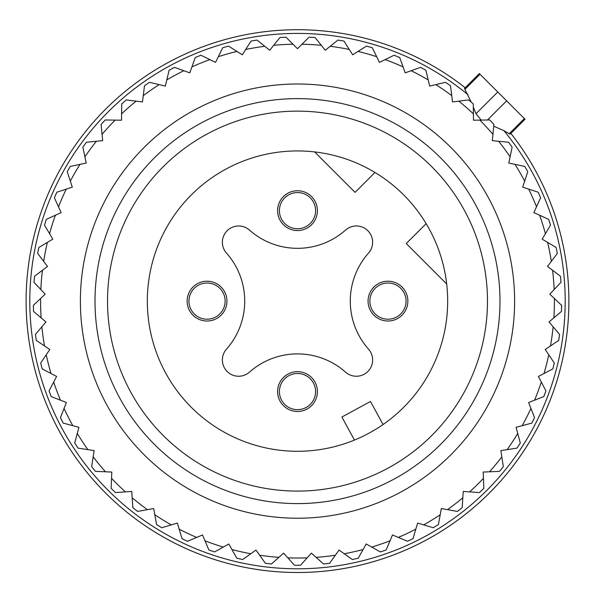 <?xml version="1.0" encoding="UTF-8"?>
<svg xmlns="http://www.w3.org/2000/svg" width="595" height="595" viewBox="0 0 595 595"><rect width="100%" height="100%" fill="white"/><g stroke="black" fill="none" stroke-linecap="round" stroke-linejoin="round"><path stroke-width="0.89" d="M206.42 134.388A189.976 189.976 0 0 0 130.781 392.187A189.976 189.976 0 0 0 388.58 467.834A189.976 189.976 0 0 0 464.219 210.035A189.976 189.976 0 0 0 206.42 134.388M369.495 432.9A150.171 150.171 0 0 0 429.285 229.112A150.171 150.171 0 0 0 225.505 169.322A150.171 150.171 0 0 0 165.715 373.11A150.171 150.171 0 0 0 369.495 432.9M287.958 374.106A19.903 19.903 0 0 0 280.037 401.119A19.903 19.903 0 0 0 307.042 409.04A19.903 19.903 0 0 0 314.963 382.035A19.903 19.903 0 0 0 287.958 374.106M226.472 349.153A16.281 16.281 0 0 0 227.134 371.473A16.281 16.281 0 0 0 249.461 372.143A72.374 72.374 0 0 1 345.539 372.143A16.281 16.281 0 0 0 367.866 371.473A16.281 16.281 0 0 0 368.528 349.153A72.374 72.374 0 0 1 368.528 253.068A16.281 16.281 0 0 0 367.866 230.748A16.281 16.281 0 0 0 345.539 230.079A72.374 72.374 0 0 1 249.461 230.079A16.281 16.281 0 0 0 227.134 230.748A16.281 16.281 0 0 0 226.472 253.068A72.374 72.374 0 0 1 226.472 349.153M405.433 291.572A19.903 19.903 0 0 0 378.42 283.644A19.903 19.903 0 0 0 370.499 310.649A19.903 19.903 0 0 0 397.505 318.578A19.903 19.903 0 0 0 405.433 291.572M287.958 193.182A19.903 19.903 0 0 0 280.037 220.187A19.903 19.903 0 0 0 307.042 228.116A19.903 19.903 0 0 0 314.963 201.103A19.903 19.903 0 0 0 287.958 193.182M189.567 310.649A19.903 19.903 0 0 0 216.58 318.578A19.903 19.903 0 0 0 224.501 291.572A19.903 19.903 0 0 0 197.495 283.644A19.903 19.903 0 0 0 189.567 310.649M446.689 283.986L406.244 243.541L426.146 223.638M383.046 424.532L370.514 401.461L341.894 417.006L354.419 440.077M374.969 172.468L355.074 192.363L314.629 151.918M280.141 215.74A18.095 18.095 0 0 1 292.405 193.286A18.095 18.095 0 0 1 314.859 205.55A18.095 18.095 0 0 1 302.595 228.004A18.095 18.095 0 0 1 280.141 215.74M189.671 306.202A18.095 18.095 0 0 1 201.943 283.748A18.095 18.095 0 0 1 224.397 296.02A18.095 18.095 0 0 1 212.132 318.474A18.095 18.095 0 0 1 189.671 306.202M280.141 396.672A18.095 18.095 0 0 1 292.405 374.218A18.095 18.095 0 0 1 314.859 386.482A18.095 18.095 0 0 1 302.595 408.936A18.095 18.095 0 0 1 280.141 396.672M370.603 306.202A18.095 18.095 0 0 1 382.868 283.748A18.095 18.095 0 0 1 405.329 296.02A18.095 18.095 0 0 1 393.057 318.474A18.095 18.095 0 0 1 370.603 306.202M293.015 44.231A256.921 256.921 0 0 0 273.7 45.294L279.91 37.537A264.158 264.158 0 0 1 285.987 37.202L297.5 48.716L309.013 37.202A264.158 264.158 0 0 1 315.09 37.537L321.3 45.294A256.921 256.921 0 0 0 301.985 44.231M251.023 41.077A264.158 264.158 0 0 1 257.025 40.073L264.782 46.284A256.921 256.921 0 0 0 245.698 49.467L251.023 41.077M222.694 47.764A264.158 264.158 0 0 1 228.554 46.113L236.951 51.43A256.921 256.921 0 0 0 218.335 56.696L222.694 47.764M195.279 57.537A264.158 264.158 0 0 1 200.924 55.238L209.849 59.604A256.921 256.921 0 0 0 191.925 66.885L195.279 57.537M169.106 70.255A264.158 264.158 0 0 1 174.461 67.361L183.818 70.716A256.921 256.921 0 0 0 166.801 79.923L169.106 70.255M144.488 85.784A264.158 264.158 0 0 1 149.494 82.311L159.155 84.616A256.921 256.921 0 0 0 143.261 95.639L144.488 85.784M121.73 103.924A264.158 264.158 0 0 1 126.326 99.923L136.181 101.15A256.921 256.921 0 0 0 121.596 113.853L121.73 103.924M101.105 124.452A264.158 264.158 0 0 1 105.233 119.974L115.162 120.108A256.921 256.921 0 0 0 102.057 134.344L101.105 124.452M82.861 147.136A264.158 264.158 0 0 1 86.468 142.227L96.36 141.268A256.921 256.921 0 0 0 84.899 156.857L82.861 147.136M67.228 171.68A264.158 264.158 0 0 1 70.27 166.407L79.998 164.361A256.921 256.921 0 0 0 70.322 181.118L67.228 171.68M54.383 197.8A264.158 264.158 0 0 1 56.83 192.215L66.276 189.121A256.921 256.921 0 0 0 58.503 206.837L54.383 197.8M44.499 225.17A264.158 264.158 0 0 1 46.313 219.354L55.357 215.241A256.921 256.921 0 0 0 49.578 233.701L44.499 225.17M37.678 253.463A264.158 264.158 0 0 1 38.846 247.483L47.377 242.396A256.921 256.921 0 0 0 43.673 261.384L37.678 253.463M34.012 282.335A264.158 264.158 0 0 1 34.517 276.266L42.438 270.271A256.921 256.921 0 0 0 40.839 289.549L34.012 282.335M33.543 311.43A264.158 264.158 0 0 1 33.38 305.347L40.594 298.512A256.921 256.921 0 0 0 41.129 317.856L33.543 311.43M36.28 340.407A264.158 264.158 0 0 1 35.447 334.375L41.866 326.796A256.921 256.921 0 0 0 44.528 345.955L36.28 340.407M42.193 368.907A264.158 264.158 0 0 1 40.698 363.002L46.246 354.761A256.921 256.921 0 0 0 50.992 373.511L42.193 368.907M51.2 396.582A264.158 264.158 0 0 1 49.065 390.878L53.669 382.072A256.921 256.921 0 0 0 60.452 400.19L51.2 396.582M63.196 423.097A264.158 264.158 0 0 1 60.445 417.66L64.059 408.408A256.921 256.921 0 0 0 72.791 425.67L63.196 423.097M78.034 448.132A264.158 264.158 0 0 1 74.702 443.03L77.276 433.435A256.921 256.921 0 0 0 87.859 449.634L78.034 448.132M95.542 471.381A264.158 264.158 0 0 1 91.667 466.681L93.17 456.856A256.921 256.921 0 0 0 105.471 471.79L95.542 471.381M115.497 492.563A264.158 264.158 0 0 1 111.131 488.316L111.548 478.387A256.921 256.921 0 0 0 125.411 491.879L115.497 492.563M137.668 511.425A264.158 264.158 0 0 1 132.856 507.684L132.172 497.77A256.921 256.921 0 0 0 147.441 509.655L137.668 511.425M161.773 527.728A264.158 264.158 0 0 1 156.582 524.545L154.812 514.764A256.921 256.921 0 0 0 171.293 524.894L161.773 527.728M420.539 67.361A264.158 264.158 0 0 1 424.146 69.295A264.158 264.158 0 0 1 425.894 70.255L428.199 79.923A256.921 256.921 0 0 0 411.182 70.716L420.539 67.361M394.076 55.238A264.158 264.158 0 0 1 399.721 57.537L403.075 66.885A256.921 256.921 0 0 0 385.151 59.604L394.076 55.238M366.446 46.113A264.158 264.158 0 0 1 372.306 47.764L376.665 56.696A256.921 256.921 0 0 0 358.049 51.43L366.446 46.113M337.975 40.073A264.158 264.158 0 0 1 343.977 41.077L349.302 49.467A256.921 256.921 0 0 0 330.218 46.284L337.975 40.073M214.617 551.929A264.158 264.158 0 0 1 208.852 549.951L204.985 540.796A256.921 256.921 0 0 0 223.289 547.08L214.617 551.929M242.708 559.523A264.158 264.158 0 0 1 236.765 558.192L231.916 549.52A256.921 256.921 0 0 0 250.792 553.752L242.708 559.523M271.469 563.986A264.158 264.158 0 0 1 265.415 563.309L259.643 555.224A256.921 256.921 0 0 0 278.869 557.351L271.469 563.986M300.549 565.25A264.158 264.158 0 0 1 294.451 565.25L287.824 557.85A256.921 256.921 0 0 0 307.176 557.85L300.549 565.25M329.585 563.309A264.158 264.158 0 0 1 323.531 563.986L316.131 557.351A256.921 256.921 0 0 0 335.357 555.224L329.585 563.309M358.235 558.192A264.158 264.158 0 0 1 352.292 559.523L344.208 553.752A256.921 256.921 0 0 0 363.084 549.52L358.235 558.192M386.148 549.951A264.158 264.158 0 0 1 380.384 551.929L371.711 547.08A256.921 256.921 0 0 0 390.015 540.796L386.148 549.951M412.982 538.691A264.158 264.158 0 0 1 407.471 541.286L398.323 537.419A256.921 256.921 0 0 0 415.816 529.163L412.982 538.691M438.418 524.545A264.158 264.158 0 0 1 433.227 527.728L423.707 524.894A256.921 256.921 0 0 0 440.188 514.764L438.418 524.545M462.144 507.684A264.158 264.158 0 0 1 457.332 511.425L447.559 509.655A256.921 256.921 0 0 0 462.828 497.77L462.144 507.684M483.869 488.316A264.158 264.158 0 0 1 479.503 492.563L469.589 491.879A256.921 256.921 0 0 0 483.452 478.387L483.869 488.316M503.333 466.681A264.158 264.158 0 0 1 499.458 471.381L489.529 471.79A256.921 256.921 0 0 0 501.83 456.856L503.333 466.681M520.298 443.03A264.158 264.158 0 0 1 516.966 448.132L507.141 449.634A256.921 256.921 0 0 0 517.724 433.435L520.298 443.03M534.555 417.66A264.158 264.158 0 0 1 531.804 423.097L522.209 425.67A256.921 256.921 0 0 0 530.941 408.408L534.555 417.66M545.935 390.878A264.158 264.158 0 0 1 543.8 396.582L534.548 400.19A256.921 256.921 0 0 0 541.331 382.072L545.935 390.878M554.302 363.002A264.158 264.158 0 0 1 552.807 368.907L544.009 373.511A256.921 256.921 0 0 0 548.754 354.761L554.302 363.002M559.553 334.375A264.158 264.158 0 0 1 558.72 340.407L550.472 345.955A256.921 256.921 0 0 0 553.134 326.796L559.553 334.375M561.62 305.347A264.158 264.158 0 0 1 561.457 311.43L553.871 317.856A256.921 256.921 0 0 0 554.406 298.512L561.62 305.347M560.483 276.266A264.158 264.158 0 0 1 560.988 282.335L554.161 289.549A256.921 256.921 0 0 0 552.562 270.271L560.483 276.266M556.154 247.483A264.158 264.158 0 0 1 557.322 253.463L551.327 261.384A256.921 256.921 0 0 0 547.623 242.396L556.154 247.483M548.687 219.354A264.158 264.158 0 0 1 550.501 225.17L545.422 233.701A256.921 256.921 0 0 0 539.643 215.241L548.687 219.354M538.17 192.215A264.158 264.158 0 0 1 540.617 197.8L536.497 206.837A256.921 256.921 0 0 0 528.724 189.121L538.17 192.215M524.731 166.407A264.158 264.158 0 0 1 527.772 171.68L524.678 181.118A256.921 256.921 0 0 0 515.002 164.361L524.731 166.407M508.532 142.227A264.158 264.158 0 0 1 512.139 147.136L510.101 156.857A256.921 256.921 0 0 0 498.64 141.268L508.532 142.227M489.767 119.974A264.158 264.158 0 0 1 493.895 124.452L492.943 134.344A256.921 256.921 0 0 0 479.838 120.108L489.767 119.974M468.674 99.923A264.158 264.158 0 0 1 473.27 103.924L473.404 113.853A256.921 256.921 0 0 0 458.819 101.15L468.674 99.923M445.506 82.311A264.158 264.158 0 0 1 450.512 85.784L451.739 95.639A256.921 256.921 0 0 0 435.845 84.616L445.506 82.311M187.529 541.286A264.158 264.158 0 0 1 182.018 538.691L179.184 529.163A256.921 256.921 0 0 0 196.677 537.419L187.529 541.286M264.782 46.284L269.736 50.248L273.7 45.294M236.951 51.43L242.306 54.822L245.698 49.467M209.849 59.604L215.546 62.393L218.335 56.696M183.818 70.716L189.783 72.858L191.925 66.885M159.155 84.616L165.328 86.089L166.801 79.923M136.181 101.15L142.473 101.938L143.261 95.639M115.162 120.108L121.506 120.197L121.596 113.853M96.36 141.268L102.675 140.658L102.057 134.344M79.998 164.361L86.201 163.06L84.899 156.857M66.276 189.121L72.3 187.142L70.322 181.118M55.357 215.241L61.129 212.608L58.503 206.837M47.377 242.396L52.829 239.153L49.578 233.701M42.438 270.271L47.496 266.441L43.673 261.384M40.594 298.512L45.198 294.153L40.839 289.549M41.866 326.796L45.964 321.954L41.129 317.856M46.246 354.761L49.787 349.496L44.528 345.955M53.669 382.072L56.614 376.457L50.992 373.511M64.059 408.408L66.365 402.495L60.452 400.19M77.276 433.435L78.919 427.307L72.791 425.67M93.17 456.856L94.129 450.586L87.859 449.634M111.548 478.387L111.808 472.051L105.471 471.79M132.172 497.77L131.74 491.448L125.411 491.879M154.812 514.764L153.681 508.524L147.441 509.655M179.184 529.163L177.369 523.087L171.293 524.894M204.985 540.796L202.523 534.957L196.677 537.419M231.916 549.52L228.822 543.986L223.289 547.08M259.643 555.224L255.954 550.063L250.792 553.752M287.824 557.85L283.599 553.127L278.869 557.351M316.131 557.351L311.401 553.127L307.176 557.85M344.208 553.752L339.046 550.063L335.357 555.224M371.711 547.08L366.178 543.986L363.084 549.52M398.323 537.419L392.477 534.957L390.015 540.796M423.707 524.894L417.63 523.087L415.816 529.163M447.559 509.655L441.319 508.524L440.188 514.764M469.589 491.879L463.26 491.448L462.828 497.77M489.529 471.79L483.192 472.051L483.452 478.387M507.141 449.634L500.871 450.586L501.83 456.856M522.209 425.67L516.081 427.307L517.724 433.435M534.548 400.19L528.635 402.495L530.941 408.408M544.009 373.511L538.386 376.457L541.331 382.072M550.472 345.955L545.213 349.496L548.754 354.761M553.871 317.856L549.036 321.954L553.134 326.796M554.161 289.549L549.802 294.153L554.406 298.512M551.327 261.384L547.504 266.441L552.562 270.271M545.422 233.701L542.171 239.153L547.623 242.396M536.497 206.837L533.871 212.608L539.643 215.241M524.678 181.118L522.7 187.142L528.724 189.121M510.101 156.857L508.799 163.06L515.002 164.361M492.943 134.344L492.325 140.658L498.64 141.268M473.404 113.853L473.494 120.197L479.838 120.108M451.739 95.639L452.527 101.938L458.819 101.15M428.199 79.923L429.672 86.089L435.845 84.616M403.075 66.885L405.217 72.858L411.182 70.716M376.665 56.696L379.454 62.393L385.151 59.604M349.302 49.467L352.694 54.822L358.049 51.43M321.3 45.294L325.264 50.248L330.218 46.284M401.588 110.573A217.116 217.116 0 0 1 488.034 405.202A217.116 217.116 0 0 1 193.412 491.649A217.116 217.116 0 0 1 106.966 197.019A217.116 217.116 0 0 1 401.588 110.573M200.418 478.811A202.493 202.493 0 0 0 475.204 398.189A202.493 202.493 0 0 0 394.582 123.41A202.493 202.493 0 0 0 119.796 204.033A202.493 202.493 0 0 0 200.418 478.811M557.917 377.52A271.394 271.394 0 0 0 510.882 133.414A271.394 271.394 0 0 1 557.917 377.52A271.394 271.394 0 0 0 510.882 133.414A271.394 271.394 0 0 1 557.917 377.52A271.394 271.394 0 0 0 510.882 133.414A271.394 271.394 0 0 1 557.917 377.52A271.394 271.394 0 0 0 510.882 133.414A271.394 271.394 0 0 1 221.095 561.524A271.394 271.394 0 0 1 37.083 224.702A271.394 271.394 0 0 0 221.095 561.524A271.394 271.394 0 0 0 557.917 377.52M471.247 102.139L464.903 89.391L480.039 74.256L479.354 73.564L525.043 119.26L524.359 118.569L509.223 133.711L510.205 134.083L509.908 133.02M467.93 94.679A267.698 267.698 0 0 0 40.631 225.743A267.698 267.698 0 0 0 222.136 557.976A267.698 267.698 0 0 0 503.935 130.677L493.731 126.192M503.935 130.677L509.223 133.711M481.177 120.093L476.007 113.742L473.315 107.026M464.903 89.391L464.524 88.402L465.588 88.707M465.193 87.725A271.394 271.394 0 0 0 37.083 224.702A271.394 271.394 0 0 1 465.193 87.725M487.469 120.004L506.628 100.845M497.77 91.98L476.007 113.742M525.043 119.26L510.213 134.091M479.354 73.564L464.524 88.402"/></g></svg>
